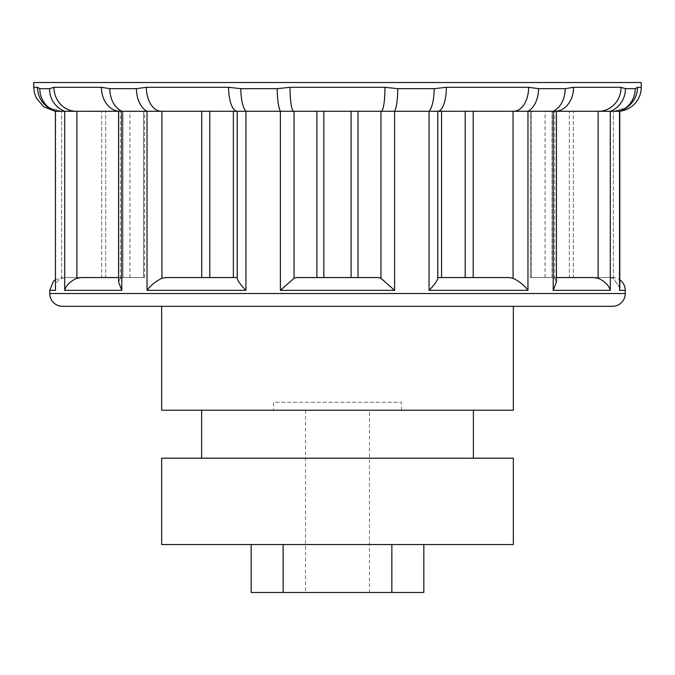<?xml version="1.0" encoding="UTF-8"?>
<svg xmlns="http://www.w3.org/2000/svg" width="675" height="675" viewBox="0 0 675 675"><rect width="100%" height="100%" fill="white"/><g stroke="black" fill="none" stroke-linecap="round" stroke-linejoin="round"><path stroke-width="0.51" stroke-dasharray="3.38 2.53" d="M369.47 410.24L305.53 410.24L369.47 410.24L369.47 592.49L305.53 592.49L369.47 592.49M305.53 410.24L305.53 592.49M201.614 458.198L473.386 458.198L201.614 458.198M473.386 410.24L201.614 410.24L473.386 410.24M513.354 306.323L161.646 306.323L513.354 306.323M620.333 111.088A23.979 23.979 0 0 1 617.271 111.282L613.828 111.282L617.271 111.282M627.902 106.591A23.979 23.684 -90 0 1 613.828 111.282L619.793 111.282L613.828 111.282A23.979 23.684 90 0 0 637.512 87.303L635.209 88.678A23.979 23.507 90 0 1 619.54 111.282L619.54 290.343L625.261 290.343M619.802 287.854L613.347 278.286L609.373 277.552L612.47 277.552L609.373 277.552L613.364 278.294L619.802 287.854L619.54 290.343M612.47 277.552A12.791 12.791 0 0 1 619.793 279.855M237.212 278.302L237.229 277.552L165.915 277.552L161.941 278.294C155.883 281.171 150.913 285.188 147.04 290.343L245.928 290.343C240.865 285.196 237.963 281.18 237.212 278.302L237.423 111.282L161.941 111.282L201.741 111.282M245.928 290.343L245.928 111.282L237.22 111.282A23.979 8.598 90 0 1 228.622 87.303L146.374 87.303L136.46 88.678A23.979 15.871 90 0 0 147.04 111.282L147.04 290.343M118.589 282.015L120.336 278.286L122.648 277.552L120.319 278.294L118.581 282.015L118.589 111.282L120.066 111.282L118.581 111.282L237.22 111.282L237.212 278.286M49.739 290.343L55.46 290.343L55.207 111.282L61.172 111.282L55.198 111.282M55.46 290.343L55.207 111.282C47.427 107.063 44.12 104.937 45.284 104.895L48.33 107.392L61.172 111.282L57.729 111.282L61.653 111.282L49.748 108.278M55.207 287.854C55.038 283.711 57.189 280.522 61.653 278.286L65.627 277.552L61.636 278.294C57.181 280.53 55.038 283.719 55.198 287.854M47.09 106.591A23.979 23.684 90 0 0 61.172 111.282A23.979 23.684 -90 0 1 37.488 87.303L39.791 88.678A23.979 23.507 -90 0 0 55.46 111.282L64.699 111.282L64.699 290.343C66.243 285.188 70.301 281.171 76.866 278.294L76.866 111.282L76.326 111.282L117.771 111.063M165.915 277.552L237.423 277.552L237.195 278.302L237.203 111.282M441.568 111.282L437.577 111.282L437.577 277.552L437.577 111.282L513.548 111.282L437.636 111.282L437.636 277.552L437.805 111.282L429.081 111.282L429.081 290.343L527.968 290.343C524.087 285.171 519.117 281.154 513.059 278.286L509.102 277.552L473.259 277.552L473.259 111.282M530.347 111.282L531.436 111.282L530.347 111.282L530.347 277.552L551.998 277.552L551.998 111.282L531.419 111.282L554.943 111.282L530.39 111.282L598.117 111.282L551.998 111.282M554.664 278.286L556.411 282.015L553.213 290.343L610.301 290.343C608.757 285.171 604.69 281.154 598.117 278.286L593.536 277.552L552.369 277.552L554.681 278.294L554.681 111.282L554.664 278.286L552.352 277.552L530.39 277.552L530.39 111.282M473.259 277.552L437.636 277.552L437.805 278.302C437.062 281.171 434.16 285.188 429.081 290.343M273.552 410.24L401.448 410.24L273.552 410.24L273.552 402.249L401.448 402.249L273.552 402.249M401.448 410.24L401.448 402.249M62.53 306.323L612.47 306.323M554.681 278.294L556.419 282.015L556.419 111.282L554.934 111.282L598.683 111.282L598.117 111.282L598.117 278.286M380.953 111.282L293.768 111.282L380.953 111.282L380.953 278.286L378.683 277.552L358.104 277.552L358.104 111.282M233.364 111.282L237.195 111.282M61.636 278.294L61.636 111.282L105.688 111.282L61.636 111.282L61.653 278.286M228.622 87.303L240.84 88.678A23.979 7.627 90 0 0 245.928 111.282L381.24 111.282A23.979 3.746 90 0 0 384.995 87.303L290.022 87.303L277.239 88.678A23.979 4.759 90 0 0 280.412 111.282L280.412 290.343L394.597 290.343L380.953 278.286M118.581 277.552L144.61 277.552L143.53 277.552L143.53 111.282L143.539 277.552L122.96 277.552L122.96 111.282M81.464 277.552L122.96 277.552M65.627 277.552L101.672 277.552L101.672 111.282L101.663 277.552L105.688 277.552L105.688 111.282L105.688 277.552L65.627 277.552M237.423 277.552L237.423 111.282L237.423 277.552M280.412 290.343L294.047 278.294L296.333 277.552L378.667 277.552L296.333 277.552L316.972 277.552L316.972 111.282M358.104 277.552L316.972 277.552M530.39 277.552L531.47 277.552L531.461 111.282L531.47 277.552L552.04 277.552L552.04 111.282M593.536 277.552L552.04 277.552M613.364 278.294L613.364 111.282L569.312 111.282L613.347 111.282L613.347 278.286M609.373 277.552L573.328 277.552L573.328 111.282L573.337 277.552L569.312 277.552L569.312 111.282L569.312 277.552L609.373 277.552M530.347 277.552L551.998 277.552M509.085 277.552L437.577 277.552L437.788 278.286M394.597 290.343L394.597 111.282L429.081 111.282A23.979 7.636 90 0 0 434.168 88.678L397.769 88.678L384.995 87.303M527.968 290.343L527.968 111.282L553.213 111.282L553.213 290.343M610.301 290.343L610.301 111.282L619.802 111.282M641.25 82.51L33.75 82.51M509.102 277.552L437.788 277.552M161.646 410.24L513.354 410.24M76.326 111.282L64.699 111.282A23.979 22.731 -90 0 1 49.545 88.678L53.941 87.303A23.979 22.385 90 0 0 76.326 111.282M397.769 88.678A23.979 4.759 90 0 1 394.597 111.282L381.24 111.282M556.883 111.156A23.979 18.638 90 0 1 554.934 111.282A23.979 18.638 90 0 0 573.581 87.303L565.194 88.678L538.549 88.678A23.979 15.871 90 0 1 527.968 111.282L513.548 111.282A23.979 15.086 90 0 0 528.635 87.303L446.386 87.303L434.168 88.678M554.943 111.282L553.213 111.282A23.979 17.98 90 0 0 565.194 88.678M621.067 87.303L625.463 88.678A23.979 22.731 90 0 1 610.301 111.282L598.683 111.282A23.979 22.385 90 0 0 621.067 87.303L573.581 87.303M538.549 88.678L528.635 87.303M64.699 290.343L121.795 290.343L121.795 111.282A23.979 17.972 90 0 1 109.814 88.678L101.427 87.303L53.941 87.303M161.46 111.282A23.979 15.086 90 0 1 146.374 87.303M118.108 111.156A23.979 18.638 90 0 0 120.057 111.282M293.768 111.282A23.979 3.746 90 0 1 290.022 87.303M437.797 111.282A23.979 8.598 90 0 0 446.386 87.303M251.168 592.49L423.832 592.49L423.832 544.531L251.168 544.531L251.168 592.49M251.168 544.531L423.832 544.531M513.354 544.531L161.646 544.531M513.354 458.198L161.646 458.198M641.25 87.303L637.512 87.303M120.319 278.294L120.319 111.282L120.336 278.286M531.436 277.552L531.436 111.282L531.419 277.552M441.636 277.552L441.636 111.282M237.364 277.552L237.364 111.282L237.364 277.552M129.912 277.552L129.912 111.282M123.002 277.552L123.002 111.282M129.954 277.552L129.954 111.282M143.581 277.552L143.581 111.282L143.564 277.552M161.941 278.294L161.941 111.282M201.808 277.552L201.808 111.282M209.824 277.552L209.824 111.282M233.432 277.552L233.432 111.282M294.047 278.294L294.047 111.282M323.907 277.552L323.907 111.282M351.16 277.552L351.16 111.282M465.235 277.552L465.235 111.282M513.059 111.282L513.059 278.286M545.088 277.552L545.088 111.282M545.046 277.552L545.046 111.282M625.261 293.532L49.739 293.532M37.488 87.303L33.75 87.303M283.146 592.49L283.146 544.531M391.854 544.531L391.854 592.49M144.61 277.552L144.61 111.282M144.653 277.552L144.653 111.282M55.198 279.855L62.53 277.552M619.802 287.55L619.802 279.855M54.667 111.088L57.729 111.282M625.252 108.278L613.828 111.282L626.704 107.376L629.724 104.887C629.007 106.296 625.691 108.43 619.793 111.282"/><path stroke-width="1.01" d="M161.646 544.531L513.354 544.531L513.354 458.198L161.646 458.198L161.646 544.531M473.386 458.198L473.386 410.24M201.614 458.198L201.614 410.24M513.354 306.323L513.354 410.24L161.646 410.24L161.646 306.323M117.771 111.063L120.066 111.282A23.979 18.638 90 0 1 101.427 87.303L109.806 88.678L136.451 88.678L146.365 87.303L228.614 87.303L240.832 88.678L277.231 88.678L290.005 87.303L384.978 87.303L397.761 88.678L434.16 88.678L446.377 87.303L528.626 87.303L538.54 88.678L565.186 88.678L573.573 87.303L621.059 87.303L625.455 88.678L635.209 88.678L637.512 87.303L641.25 87.303A23.979 23.979 0 0 1 620.333 111.088L619.793 111.282L619.802 279.855M641.25 87.303L641.25 82.51L33.75 82.51L33.75 87.303L37.488 87.303L39.791 88.678L49.537 88.678L53.933 87.303A23.979 22.385 90 0 0 76.317 111.282L76.883 111.282L76.883 278.286L81.464 277.552L76.866 278.294M619.793 279.855A12.791 12.791 0 0 1 625.261 290.343L619.54 290.343L619.802 287.55M118.581 282.015L121.787 290.343L118.589 282.015L118.581 111.282L55.46 111.282L55.46 290.343L49.739 290.343L53.409 281.365L55.198 279.855M55.46 290.343L55.46 111.282A23.979 23.507 90 0 1 39.791 88.678L49.545 88.678A23.979 22.731 90 0 0 64.699 111.282L64.699 290.343C66.243 285.171 70.31 281.154 76.883 278.286M280.403 290.343L294.047 278.286L296.317 277.552L378.667 277.552L380.953 278.294L394.588 290.343L280.403 290.343L280.403 111.282L245.919 111.282L245.919 290.343C240.857 285.196 237.954 281.188 237.195 278.302L237.195 111.282M49.739 290.343L49.739 293.532A12.791 12.791 0 0 0 62.53 306.323L612.47 306.323A12.791 12.791 0 0 0 625.261 293.532L625.261 290.343M619.54 290.343L619.54 111.282L610.301 111.282L610.301 290.343L553.205 290.343L553.205 111.282L527.96 111.282L527.96 290.343L429.072 290.343C434.152 285.171 437.062 281.154 437.788 278.286L437.788 111.282L437.788 278.286M429.072 290.343L429.072 111.282L394.588 111.282L394.588 290.343M245.919 290.343L147.032 290.343L147.032 111.282L121.787 111.282L121.787 290.343L64.699 290.343M593.536 277.552L556.411 277.552L593.536 277.552L598.134 278.294L598.134 111.282L598.674 111.282L553.205 111.282A23.979 17.972 90 0 0 565.186 88.678M437.788 277.552L509.085 277.552L513.059 278.294L513.059 111.282L513.54 111.282L429.072 111.282A23.979 7.627 90 0 0 434.16 88.678M441.568 277.552L441.568 111.282L513.059 111.282M384.978 87.303A23.979 3.746 90 0 1 381.232 111.282L280.403 111.282A23.979 4.759 90 0 1 277.231 88.678M228.614 87.303A23.979 8.598 90 0 0 237.203 111.282L147.032 111.282A23.979 15.871 90 0 1 136.451 88.678M209.765 277.552L209.765 111.282L201.741 111.282L201.741 277.552L237.195 277.552L165.898 277.552L201.741 277.552M209.765 111.282L233.364 111.282L233.364 277.552M147.032 290.343C150.913 285.171 155.883 281.154 161.941 278.286L165.898 277.552M81.464 277.552L118.581 277.552M554.934 111.282L557.229 111.063L556.419 111.282L556.411 282.015L553.205 290.343M598.134 278.294C604.699 281.171 608.757 285.188 610.301 290.343M621.059 87.303A23.979 22.385 90 0 1 598.674 111.282L610.301 111.282A23.979 22.731 -90 0 0 625.455 88.678L635.209 88.678A23.979 23.507 -90 0 1 619.54 111.282L619.793 287.854M513.059 278.294C519.117 281.171 524.087 285.188 527.96 290.343M528.626 87.303A23.979 15.086 90 0 1 513.54 111.282L527.96 111.282A23.979 15.871 90 0 0 538.54 88.678M381.232 111.282L394.588 111.282A23.979 4.759 90 0 0 397.761 88.678M237.203 111.282L245.919 111.282A23.979 7.636 90 0 1 240.832 88.678L277.239 88.678M120.057 111.282L121.787 111.282A23.979 17.98 90 0 1 109.806 88.678L136.46 88.678M37.488 87.303A23.979 23.684 90 0 0 47.09 106.591M53.933 87.303L101.419 87.303A23.979 18.638 90 0 0 118.108 111.156M146.365 87.303A23.979 15.086 90 0 0 161.452 111.282M290.005 87.303A23.979 3.746 90 0 0 293.76 111.282M446.377 87.303A23.979 8.598 90 0 1 437.78 111.282M627.902 106.591A23.979 23.684 -90 0 0 637.512 87.303M573.573 87.303A23.979 18.638 90 0 1 556.883 111.156M423.832 544.531L423.832 592.49L251.168 592.49L251.168 544.531M49.739 293.532L625.261 293.532M161.941 111.282L161.941 278.286M473.192 277.552L473.192 111.282M465.176 277.552L465.176 111.282M380.953 278.294L380.953 111.282M358.028 277.552L358.028 111.282M351.093 277.552L351.093 111.282M323.84 277.552L323.84 111.282M316.896 277.552L316.896 111.282M294.047 111.282L294.047 278.286M283.146 544.531L283.146 592.49M391.854 592.49L391.854 544.531M33.75 87.303L34.366 92.72L36.197 97.858L43.765 106.802L54.667 111.088M49.748 108.278L45.276 104.887C45.908 106.237 49.216 108.371 55.207 111.282M625.252 108.278L629.716 104.895C627.817 106.068 629.53 106.886 619.793 111.282"/></g></svg>
